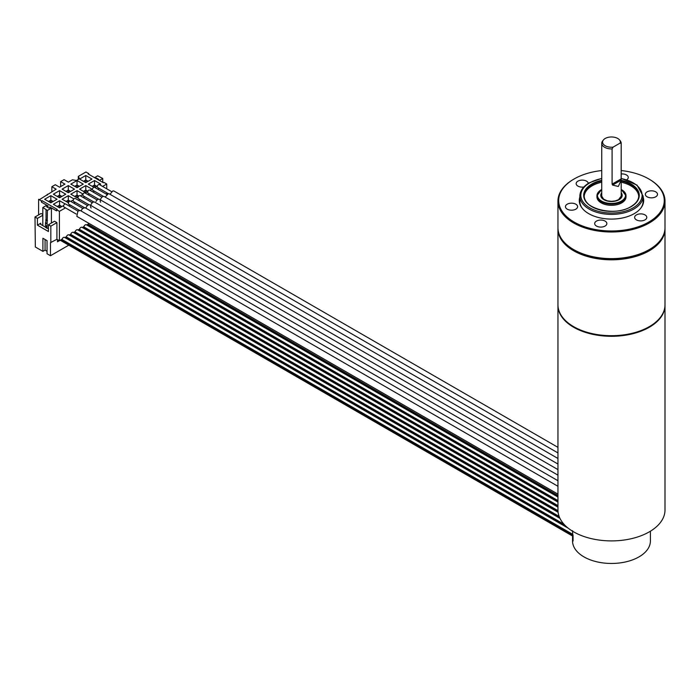 <?xml version="1.0" encoding="UTF-8"?>
<svg xmlns="http://www.w3.org/2000/svg" width="700" height="700" viewBox="0 0 700 700"><rect width="100%" height="100%" fill="white"/><g stroke="black" fill="none" stroke-linecap="round" stroke-linejoin="round"><path stroke-width="1.05" d="M59.57 197.776L53.375 194.197L59.57 190.619L65.756 194.197L59.57 197.776M97.781 189.201L99.19 188.388L97.737 187.53A1.706 0.98 -60 0 1 97.624 187.486A1.706 0.98 -60 0 1 97.37 186.121A1.706 0.98 -60 0 1 98.481 184.616A1.706 0.98 -60 0 1 99.33 184.537L111.624 191.634M94.386 191.161L92.925 190.312A1.706 0.98 -60 0 1 92.811 190.269A1.706 0.98 -60 0 1 92.549 188.904A1.706 0.98 -60 0 1 93.66 187.399A1.706 0.98 -60 0 1 94.517 187.32L106.803 194.407M94.369 191.17L92.96 191.984M88.147 194.766L89.556 193.944L88.104 193.095A1.706 0.98 -60 0 1 87.99 193.051A1.706 0.98 -60 0 1 87.736 191.686A1.706 0.98 -60 0 1 88.848 190.181A1.706 0.98 -60 0 1 89.696 190.094L101.981 197.19M84.752 196.718L83.291 195.877A1.706 0.98 -60 0 1 83.178 195.825A1.706 0.98 -60 0 1 82.915 194.46A1.706 0.98 -60 0 1 84.026 192.964A1.706 0.98 -60 0 1 84.884 192.876L97.169 199.972M84.735 196.726L83.326 197.54M92.348 202.755L80.062 195.659A1.706 0.98 120 0 0 79.214 195.746A1.706 0.98 120 0 0 78.103 197.242A1.706 0.98 120 0 0 78.356 198.607A1.706 0.98 120 0 0 78.47 198.66L79.931 199.5L78.514 200.322M87.535 205.537L75.25 198.441A1.706 0.98 120 0 0 74.392 198.529A1.706 0.98 120 0 0 73.281 200.025A1.706 0.98 120 0 0 73.544 201.39A1.706 0.98 120 0 0 73.657 201.442L75.119 202.282L73.692 203.105M82.723 208.32L70.429 201.224A1.706 0.98 120 0 0 69.58 201.303A1.706 0.98 120 0 0 68.469 202.808A1.706 0.98 120 0 0 68.723 204.173A1.706 0.98 120 0 0 68.836 204.216L70.297 205.065L68.88 205.888M557.952 486.29L80.22 210.472L77.919 211.085L65.616 204.006A1.706 0.98 120 0 0 64.759 204.085A1.706 0.98 120 0 0 63.647 205.59A1.706 0.98 120 0 0 63.91 206.955A1.706 0.98 120 0 0 64.024 206.999L65.485 207.847M65.468 207.856L59.413 211.347L56.569 209.711L57.155 209.379L42.018 200.638L41.431 200.97L38.596 199.334L39.454 199.631L56.158 189.192L51.861 186.707L55.3 184.721L59.596 187.206L64.934 184.126L60.629 181.641L64.076 179.655L68.373 182.14L72.45 179.786L76.457 180.495L79.529 178.719L78.304 176.409L85.942 171.999L88.777 173.635L88.191 173.976L103.329 182.718L103.915 182.376L106.75 184.021L102.594 186.419M50.829 202.816L44.634 199.246L50.829 195.668L57.024 199.246L50.829 202.816M68.303 192.727L62.116 189.149L68.303 185.579L74.498 189.149L68.303 192.727M77.044 187.679L70.849 184.109L77.044 180.53L83.239 184.109L77.044 187.679M85.785 182.639L79.59 179.06L85.785 175.49L91.98 179.06L85.785 182.639M63.683 205.494L59.57 207.865L53.375 204.286L59.57 200.716L65.152 203.936M68.495 202.711L62.116 199.246L68.303 195.668L73.92 198.914M73.316 199.929L70.752 201.407M78.129 197.146L77.044 197.776L70.849 194.197L77.044 190.619L83.055 194.093M82.95 194.364L80.386 195.843M87.763 191.581L85.785 192.727L79.59 189.149L85.785 185.579L91.98 189.149L90.02 190.286M93.87 187.303L88.331 184.109L94.526 180.53L100.712 184.109L99.654 184.721M97.396 186.025L94.832 187.504M106.75 194.381L106.75 192.754M106.75 188.825L106.75 184.021M88.716 223.239A2.24 1.295 120 0 0 88.252 224.096L86.739 224.971M86.651 225.024A2.24 1.295 120 0 0 86.389 224.77A2.24 1.295 120 0 0 83.886 226.616L82.364 227.5M82.276 227.544A2.24 1.295 120 0 0 82.014 227.299A2.24 1.295 120 0 0 79.511 229.145L77.998 230.02M77.91 230.072A2.24 1.295 120 0 0 77.647 229.819A2.24 1.295 120 0 0 75.145 231.665L73.623 232.54M73.544 232.593A2.24 1.295 120 0 0 73.281 232.339A2.24 1.295 120 0 0 70.779 234.185L69.256 235.069M69.169 235.112A2.24 1.295 120 0 0 68.906 234.868A2.24 1.295 120 0 0 66.404 236.714L64.89 237.589M64.803 237.641A2.24 1.295 120 0 0 64.54 237.388A2.24 1.295 120 0 0 62.038 239.234L59.413 240.748L59.413 211.347M96.022 201.434A3.404 1.969 -60 0 1 99.496 199.351L557.952 464.039M650.405 531.204L650.405 540.986A38.929 22.47 180 0 1 639.004 556.876A38.929 22.47 180 0 1 596.584 561.75A38.929 22.47 180 0 1 572.548 540.986L572.548 536.218A38.929 22.47 0 0 0 572.941 539.394L573.064 539.324M573.064 540.514L572.941 540.584A38.929 22.47 0 0 0 573.064 541.056L573.064 535.491A38.929 22.47 180 0 1 572.661 533.523L572.6 530.722M65.039 237.501L567.438 527.564M572.941 540.584L572.941 539.394M69.405 234.981L559.843 518.131M73.78 232.453L558.075 512.059M78.146 229.932L557.952 506.949M82.513 227.412L557.952 501.9M86.888 224.892L557.952 496.86M42.814 214.48L41.09 213.482L35 217L35.341 246.995L42.91 251.37L42.91 238.254L47.04 240.642L47.04 253.75L50.479 255.736L68.775 245.175M50.479 255.736L50.479 242.629L56.919 239.312L59.413 240.748M94.561 177.651L97.72 175.822L102.743 178.482L99.374 180.434M98.175 179.734L98.752 179.401L96.346 178.01L95.76 178.343M102.743 182.376L102.743 178.482M88.777 174.309L88.777 173.635M96.346 178.01L96.346 178.684M47.373 194.268L47.18 195.169M38.596 214.926L38.596 199.334M78.304 179.428L78.304 176.409M47.801 206.036L46.594 206.736L49 208.119L50.208 207.428L51.415 208.119L47.425 210.429L42.814 207.524L46.594 205.345L47.801 206.036L47.801 206.903M42.018 200.638L41.431 202.143L41.431 200.97M41.431 202.143L48.143 206.01L47.635 207.331M45.903 225.636L45.701 226.608L47.285 228.182M47.075 227.404L47.425 210.429M51.415 208.119L51.415 223.02M45.701 227.273L40.749 224.411A1.461 0.84 0 0 1 40.32 223.816A1.461 0.84 0 0 1 40.749 223.221L37.406 225.146L48.422 231.507L48.422 224.752L50.829 226.144L50.829 242.83M42.814 207.524L42.814 225.601M46.042 209.633L46.042 219.765L45.36 225.33L46.734 226.118M45.701 226.608L45.701 227.509L47.075 228.305M46.042 219.765L47.425 220.561M45.701 219.966L47.075 220.754M45.701 222.74L47.075 223.536M45.36 222.941L46.734 223.737M48.422 228.839L47.626 228.384M49.866 207.629L49.866 207.008L56.569 210.875L56.569 209.711M48.422 224.752L54.512 221.235L56.919 222.626L56.919 239.312M49.551 207.804L49.866 207.008M56.919 222.626L50.829 226.144M35 217L37.406 218.391L37.406 225.146M47.04 251.265L45.062 250.127L42.91 251.37M59.36 240.721L57.488 241.806L57.488 239.636M107.704 193.305L106.75 193.847M45.062 239.496L45.062 250.127M42.814 215.276L37.406 218.391M60.629 186.611L60.629 181.641M51.861 191.678L51.861 186.707M60.672 240.021L573.064 535.859M60.261 240.257L573.064 536.322M557.952 305.392A53.524 30.905 180 0 0 573.633 327.241A53.524 30.905 0 0 0 631.96 333.944A53.524 30.905 0 0 0 665 305.392L665 509.994A53.524 30.905 0 0 1 649.32 531.851A53.524 30.905 180 0 1 590.992 538.545A53.524 30.905 180 0 1 557.952 509.994L557.952 305.392A53.524 30.905 180 0 1 557.952 305.095M109.987 194.285L112.849 190.916L113.951 191.013L557.952 447.352M105.166 197.067L108.43 193.629L109.121 193.786L557.952 452.918M100.608 202.213A3.404 1.969 -60 0 1 101.08 198.249A3.404 1.969 -60 0 1 104.309 196.569L557.952 458.474M557.952 480.725L85.041 207.699L82.329 208.696L81.086 210.971M557.952 475.16L89.862 204.907A3.404 1.969 120 0 0 86.152 207.48M77.919 211.085L76.825 216.37L557.952 494.148M573.886 326.795A52.797 30.476 0 0 0 574.149 326.944A52.797 30.476 0 0 0 648.804 326.944L649.32 326.646L648.804 326.944M557.961 228.314A53.524 30.905 0 0 0 557.952 228.909L557.952 304.797A53.524 30.905 0 0 0 573.633 326.646A53.524 30.905 0 0 0 649.32 326.646L649.32 326.646A53.524 30.905 0 0 0 665 304.797L665 228.909A53.524 30.905 0 0 0 664.991 228.314M557.952 228.909A53.524 30.905 0 0 0 590.992 257.46A53.524 30.905 0 0 0 649.32 250.766A53.524 30.905 0 0 0 665 228.909M601.746 170.546A52.797 30.476 0 0 0 574.149 178.955L573.633 179.252A53.524 30.905 0 0 0 557.952 201.101L557.952 227.719A53.524 30.905 0 0 0 573.633 249.568A53.524 30.905 0 0 0 649.32 249.568L648.804 249.874A52.797 30.476 180 0 1 574.149 249.874A52.797 30.476 180 0 1 573.886 249.716M648.804 249.874L649.32 249.568A53.524 30.905 0 0 0 665 227.719L665 201.101A53.524 30.905 0 0 0 649.32 179.252A53.524 30.905 0 0 0 649.066 179.104M557.952 201.101A53.524 30.905 0 0 0 590.992 229.652A53.524 30.905 0 0 0 649.32 222.95A53.524 30.905 0 0 0 665 201.101M573.633 179.252L574.149 178.955A52.797 30.476 0 0 0 574.149 222.058A52.797 30.476 0 0 0 648.804 222.058A52.797 30.476 0 0 0 648.804 178.955A52.797 30.476 0 0 0 621.206 170.546M579.845 197.05A32.191 18.585 0 0 0 582.094 208.093A32.191 18.585 0 0 0 634.235 213.649A32.191 18.585 0 0 0 640.859 208.093A32.191 18.585 0 0 0 643.108 197.05M588.298 183.391A6.081 3.509 0 0 0 584.378 180.338A6.081 3.509 0 0 0 577.929 181.143A6.081 3.509 0 0 0 576.153 183.619A6.081 3.509 0 0 0 583.844 187.005M626.745 179.769A6.081 3.509 0 0 0 628.267 177.441A6.081 3.509 0 0 0 623.753 174.046A6.081 3.509 0 0 0 621.206 173.976M645.549 195.239A6.081 3.509 0 0 0 652.216 197.811A6.081 3.509 0 0 0 657.51 194.329A6.081 3.509 0 0 0 657.3 193.419A6.081 3.509 0 0 0 650.633 190.846A6.081 3.509 0 0 0 645.347 194.329A6.081 3.509 0 0 0 645.549 195.239M636.423 214.909A6.081 3.509 0 0 0 634.637 217.394A6.081 3.509 0 0 0 638.391 220.631A6.081 3.509 0 0 0 645.024 219.87A6.081 3.509 0 0 0 646.8 217.394A6.081 3.509 0 0 0 643.046 214.148A6.081 3.509 0 0 0 636.423 214.909M602.35 220.176A6.081 3.509 0 0 0 594.694 223.571A6.081 3.509 0 0 0 599.2 226.966A6.081 3.509 0 0 0 606.856 223.571A6.081 3.509 0 0 0 602.35 220.176M577.404 205.774A6.081 3.509 0 0 0 570.736 203.201A6.081 3.509 0 0 0 565.442 206.684A6.081 3.509 0 0 0 565.653 207.594A6.081 3.509 0 0 0 572.32 210.166A6.081 3.509 0 0 0 577.605 206.684A6.081 3.509 0 0 0 577.404 205.774M601.746 178.36L589.312 182.779C583.153 186.428 579.994 190.881 579.845 196.14A31.631 18.261 180 0 0 599.375 213.01A31.631 18.261 180 0 0 633.841 209.046A31.631 18.261 180 0 0 643.108 196.14L643.108 201.303A31.631 18.261 180 0 1 640.596 208.425M582.356 208.425A31.631 18.261 180 0 1 579.845 201.303L579.845 196.14M584.202 196.332A27.3 15.759 180 0 1 592.174 185.789A27.3 15.759 180 0 1 601.746 182.21M621.206 182.21A27.3 15.759 180 0 1 638.75 196.332M601.746 189.341L596.951 195.737L596.951 196.928A14.525 8.383 0 0 0 605.92 204.68A14.525 8.383 0 0 0 621.749 202.86A14.525 8.383 0 0 0 626.001 196.928L626.001 195.737A14.525 8.383 180 0 1 621.749 201.67A14.525 8.383 180 0 1 605.92 203.49A14.525 8.383 180 0 1 596.951 195.737A14.525 8.383 180 0 1 601.204 189.814M619.587 140.009L620.358 141.006A9.73 5.617 180 0 1 621.206 143.299A9.73 5.617 180 0 1 621.189 143.649L620.226 143.01A8.89 5.136 0 0 0 619.587 140.009A8.89 5.136 0 0 0 611.476 136.972A8.89 5.136 0 0 0 603.365 140.009A8.89 5.136 0 0 0 604.476 145.268A8.89 5.136 0 0 0 613.051 147.157L612.089 148.907A9.73 5.617 180 0 1 601.746 143.299A9.73 5.617 180 0 1 602.595 141.006L603.365 140.009M621.145 180.154L612.587 185.097L618.354 186.463L621.145 180.154L621.189 143.649M612.587 185.097L612.089 184.126L612.089 148.907M620.226 143.01L613.051 147.157M94.745 202.169A3.404 1.969 120 0 0 94.675 202.134A3.404 1.969 120 0 0 91.306 204.041A3.404 1.969 120 0 0 91.201 207.987M50.829 195.668L50.829 200.139L53.148 201.477M48.501 201.477L50.829 200.139M48.711 201.6L50.829 200.375L52.946 201.6M50.085 202.396L50.829 201.968L50.829 200.375M50.829 201.968L51.564 202.396M57.242 196.429L59.57 195.09L61.889 196.429M57.453 196.551L59.57 195.326L61.679 196.551M59.57 190.619L59.57 195.09M58.826 197.347L59.57 196.919L59.57 195.326M59.57 196.919L60.305 197.347M68.303 185.579L68.303 190.05L70.63 191.389M65.984 191.389L68.303 190.05M66.185 191.502L68.303 190.286L70.42 191.502M67.567 192.299L68.303 191.87L68.303 190.286M68.303 191.87L69.046 192.299M77.044 180.53L77.044 185.001L79.362 186.34M74.725 186.34L77.044 185.001M74.926 186.463L77.044 185.237L79.161 186.463M76.309 187.259L77.044 186.83L77.044 185.237M77.044 186.83L77.788 187.259M85.785 175.49L85.785 179.952L88.104 181.3M83.457 181.3L85.785 179.952M83.668 181.414L85.785 180.197L87.902 181.414M85.041 182.21L85.785 181.781L85.785 180.197M85.785 181.781L86.52 182.21M59.57 200.716L59.57 205.188L61.889 206.526M57.242 206.526L59.57 205.188M57.453 206.64L59.57 205.424L61.679 206.64M58.826 207.436L59.57 207.008L59.57 205.424M59.57 207.008L60.305 207.436M68.303 195.668L68.303 200.139L70.053 201.145M65.984 201.477L68.303 200.139M66.185 201.6L68.303 200.375L69.764 201.215M67.567 202.396L68.303 201.968L68.303 200.375M77.044 190.619L77.044 195.09L78.776 196.088M74.725 196.429L77.044 195.09M74.926 196.551L77.044 195.326L78.636 196.245M76.309 197.347L77.044 196.919L77.044 195.326M77.044 196.919L77.788 197.347M85.785 185.579L85.785 190.05L87.894 191.266M83.457 191.389L85.785 190.05M83.668 191.502L85.785 190.286L87.815 191.459M85.041 192.299L85.785 191.87L85.785 190.286M85.785 191.87L86.52 192.299M94.526 180.53L94.526 185.001L96.845 186.34M92.199 186.34L94.526 185.001M92.409 186.463L94.526 185.237L96.635 186.463M93.782 187.259L94.526 186.83L94.526 185.237M94.526 186.83L95.261 187.259M65.748 237.09L565.023 525.35M66.176 236.845L563.999 524.265M61.801 239.374L572.801 534.389M88.016 224.236L557.952 495.548M83.65 226.756L557.952 500.596M79.284 229.276L557.952 505.636M74.909 231.805L557.97 510.694M70.543 234.325L559.116 516.399M70.114 234.57L559.361 517.029M74.489 232.05L557.996 511.201M78.855 229.521L557.952 506.126M83.221 227.001L557.952 501.086M87.596 224.481L557.952 496.037M40.749 223.221L40.749 224.411M61.381 239.619L572.924 534.957M621.206 178.561A30.651 17.701 180 0 1 633.15 207.856A30.651 17.701 180 0 1 589.803 207.856A30.651 17.701 180 0 1 589.803 182.831A30.651 17.701 180 0 1 601.746 178.561M601.746 180.32A27.781 16.039 0 0 0 591.832 184.004A27.781 16.039 0 0 0 591.832 206.684A27.781 16.039 0 0 0 631.12 206.684A27.781 16.039 0 0 0 621.206 180.32M601.746 181.011A27.3 15.759 0 0 0 592.174 184.599A27.3 15.759 0 0 0 584.176 195.737A27.3 15.759 0 0 0 592.008 206.78M630.945 206.78A27.3 15.759 0 0 0 638.776 195.737A27.3 15.759 0 0 0 621.206 181.011M621.574 189.709A14.525 8.383 180 0 1 626.001 195.737L621.206 189.341M601.746 189.499A14.035 8.102 0 0 0 601.554 189.612A14.035 8.102 0 0 0 601.554 201.075A14.035 8.102 0 0 0 621.399 201.075A14.035 8.102 0 0 0 621.206 189.499M621.206 192.771A10.701 6.177 180 0 1 619.045 199.71A10.701 6.177 180 0 1 605.369 200.419A10.701 6.177 180 0 1 601.746 192.771M621.189 178.876L612.089 184.126M93.844 201.985L83.178 195.825M68.906 234.868L559.956 518.367M64.54 237.388L568.173 528.159M86.389 224.77L557.952 497.026M82.014 227.299L557.952 502.075M77.647 229.819L557.952 507.124M73.281 232.339L558.093 512.251M108.29 193.646L97.624 187.486M103.478 196.42L92.811 190.269M98.656 199.202L87.99 193.051M68.723 204.173L79.389 210.332M73.544 201.39L84.21 207.55M63.91 206.955L76.195 214.051M574.149 326.944L573.633 326.646M574.149 249.874L573.633 249.568M648.804 178.955L649.32 179.252M643.108 196.14L637.026 185.089L621.206 178.36M584.176 195.737C582.496 208.6 615.099 216.93 630.875 206.657C636.099 203.499 638.733 199.859 638.776 195.737M601.746 143.299L601.746 196.14L603.619 199.159L607.355 200.839L611.468 201.346L615.195 200.935L618.555 199.666L621.206 196.14L621.206 143.299M94.675 202.134L557.952 469.604M78.356 198.607L89.022 204.768"/></g></svg>
